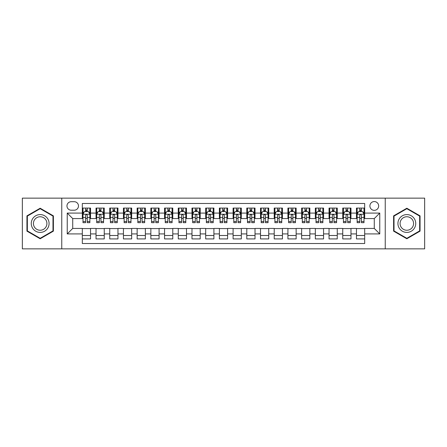 <?xml version="1.0" encoding="UTF-8"?>
<svg xmlns="http://www.w3.org/2000/svg" width="447" height="447" viewBox="0 0 447 447"><rect width="100%" height="100%" fill="white"/><g stroke="black" fill="none" stroke-linecap="round" stroke-linejoin="round"><path stroke-width="0.67" d="M374.279 201.569A4.386 4.386 0 0 0 369.892 205.955A4.386 4.386 0 0 0 374.279 210.341A4.386 4.386 0 0 0 378.665 205.955A4.386 4.386 0 0 0 374.279 201.569M385.241 248.856L424.65 248.856L424.65 198.144L385.241 198.144L385.241 248.856L61.759 248.856L61.759 198.144L22.35 198.144L22.35 248.856L61.759 248.856M364.679 208.078L356.46 208.078L356.46 213.085L350.973 213.085L350.973 218.566L356.46 218.566L356.46 213.085M350.973 213.085L350.973 208.078L342.748 208.078L342.748 213.085L337.267 213.085L337.267 218.566L342.748 218.566L342.748 213.085M337.267 213.085L337.267 208.078L329.042 208.078L329.042 213.085L323.561 213.085L323.561 218.566L329.042 218.566L329.042 213.085M323.561 213.085L323.561 208.078L315.336 208.078L315.336 213.085L309.855 213.085L309.855 218.566L315.336 218.566L315.336 213.085M309.855 213.085L309.855 208.078L301.63 208.078L301.63 213.085L296.149 213.085L296.149 218.566L301.63 218.566L301.63 213.085M296.149 213.085L296.149 208.078L287.924 208.078L287.924 213.085L282.443 213.085L282.443 218.566L287.924 218.566L287.924 213.085M282.443 213.085L282.443 208.078L274.218 208.078L274.218 213.085L268.731 213.085L268.731 218.566L274.218 218.566L274.218 213.085M268.731 213.085L268.731 208.078L260.512 208.078L260.512 213.085L255.025 213.085L255.025 218.566L260.512 218.566L260.512 213.085M255.025 213.085L255.025 208.078L246.8 208.078L246.8 213.085L241.319 213.085L241.319 218.566L246.8 218.566L246.8 213.085M241.319 213.085L241.319 208.078L233.094 208.078L233.094 213.085L227.612 213.085L227.612 218.566L233.094 218.566L233.094 213.085M227.612 213.085L227.612 208.078L219.388 208.078L219.388 213.085L213.906 213.085L213.906 218.566L219.388 218.566L219.388 213.085M213.906 213.085L213.906 208.078L205.681 208.078L205.681 213.085L200.2 213.085L200.2 218.566L205.681 218.566L205.681 213.085M200.2 213.085L200.2 208.078L191.975 208.078L191.975 213.085L186.488 213.085L186.488 218.566L191.975 218.566L191.975 213.085M186.488 213.085L186.488 208.078L178.269 208.078L178.269 213.085L172.782 213.085L172.782 218.566L178.269 218.566L178.269 213.085M172.782 213.085L172.782 208.078L164.557 208.078L164.557 213.085L159.076 213.085L159.076 218.566L164.557 218.566L164.557 213.085M159.076 213.085L159.076 208.078L150.851 208.078L150.851 213.085L145.37 213.085L145.37 218.566L150.851 218.566L150.851 213.085M145.37 213.085L145.37 208.078L137.145 208.078L137.145 213.085L131.664 213.085L131.664 218.566L137.145 218.566L137.145 213.085M131.664 213.085L131.664 208.078L123.439 208.078L123.439 213.085L117.958 213.085L117.958 218.566L123.439 218.566L123.439 213.085M117.958 213.085L117.958 208.078L109.733 208.078L109.733 213.085L104.252 213.085L104.252 218.566L109.733 218.566L109.733 213.085M104.252 213.085L104.252 208.078L96.027 208.078L96.027 218.566L90.54 218.566L90.54 208.078L82.321 208.078M82.321 238.922L90.54 238.922L90.54 228.434L96.027 228.434L96.027 238.922L104.252 238.922L104.252 228.434L109.733 228.434L109.733 233.915L104.252 233.915M109.733 233.915L109.733 238.922L117.958 238.922L117.958 228.434L123.439 228.434L123.439 233.915L117.958 233.915M123.439 233.915L123.439 238.922L131.664 238.922L131.664 228.434L137.145 228.434L137.145 233.915L131.664 233.915M137.145 233.915L137.145 238.922L145.37 238.922L145.37 228.434L150.851 228.434L150.851 233.915L145.37 233.915M150.851 233.915L150.851 238.922L159.076 238.922L159.076 228.434L164.557 228.434L164.557 233.915L159.076 233.915M164.557 233.915L164.557 238.922L172.782 238.922L172.782 228.434L178.269 228.434L178.269 233.915L172.782 233.915M178.269 233.915L178.269 238.922L186.488 238.922L186.488 228.434L191.975 228.434L191.975 233.915L186.488 233.915M191.975 233.915L191.975 238.922L200.2 238.922L200.2 228.434L205.681 228.434L205.681 233.915L200.2 233.915M205.681 233.915L205.681 238.922L213.906 238.922L213.906 228.434L219.388 228.434L219.388 233.915L213.906 233.915M219.388 233.915L219.388 238.922L227.612 238.922L227.612 228.434L233.094 228.434L233.094 233.915L227.612 233.915M233.094 233.915L233.094 238.922L241.319 238.922L241.319 228.434L246.8 228.434L246.8 233.915L241.319 233.915M246.8 233.915L246.8 238.922L255.025 238.922L255.025 228.434L260.512 228.434L260.512 233.915L255.025 233.915M260.512 233.915L260.512 238.922L268.731 238.922L268.731 228.434L274.218 228.434L274.218 233.915L268.731 233.915M274.218 233.915L274.218 238.922L282.443 238.922L282.443 228.434L287.924 228.434L287.924 233.915L282.443 233.915M287.924 233.915L287.924 238.922L296.149 238.922L296.149 228.434L301.63 228.434L301.63 233.915L296.149 233.915M301.63 233.915L301.63 238.922L309.855 238.922L309.855 228.434L315.336 228.434L315.336 233.915L309.855 233.915M315.336 233.915L315.336 238.922L323.561 238.922L323.561 228.434L329.042 228.434L329.042 233.915L323.561 233.915M329.042 233.915L329.042 238.922L337.267 238.922L337.267 228.434L342.748 228.434L342.748 233.915L337.267 233.915M342.748 233.915L342.748 238.922L350.973 238.922L350.973 228.434L356.46 228.434L356.46 233.915L350.973 233.915M71.213 210.202L74.23 210.202A4.246 4.246 0 0 0 78.482 205.955A4.246 4.246 0 0 0 74.23 201.703L71.213 201.703A4.246 4.246 0 0 0 66.966 205.955A4.246 4.246 0 0 0 71.213 210.202M385.241 198.144L61.759 198.144M364.679 213.085L364.679 203.486L82.321 203.486L82.321 218.566L72.721 218.566L72.721 228.434L82.321 228.434L82.321 243.514L364.679 243.514L364.679 228.434L374.279 228.434L374.279 218.566L364.679 218.566L364.679 213.085L379.76 213.085L379.76 233.915L364.679 233.915M82.321 233.915L67.24 233.915L67.24 213.085L82.321 213.085M356.46 233.915L356.46 238.922L364.679 238.922M82.321 211.504L83.002 211.504M85.606 211.504L87.254 211.504M89.858 211.504L90.54 211.504M82.321 218.427L83.002 218.427M85.606 218.427L87.254 218.427M89.858 218.427L90.54 218.427M82.321 228.573L90.54 228.573M82.321 235.496L90.54 235.496M96.027 218.427L96.708 218.427M99.312 218.427L100.961 218.427M103.564 218.427L104.252 218.427M96.027 211.504L96.708 211.504M99.312 211.504L100.961 211.504M103.564 211.504L104.252 211.504M96.027 228.573L104.252 228.573M96.027 235.496L104.252 235.496M109.733 228.573L117.958 228.573M109.733 235.496L117.958 235.496M109.733 211.504L110.415 211.504M113.024 211.504L114.667 211.504M117.27 211.504L117.958 211.504M109.733 218.427L110.415 218.427M113.024 218.427L114.667 218.427M117.27 218.427L117.958 218.427M123.439 228.573L131.664 228.573M123.439 235.496L131.664 235.496M123.439 211.504L124.126 211.504M126.73 211.504L128.373 211.504M130.977 211.504L131.664 211.504M123.439 218.427L124.126 218.427M126.73 218.427L128.373 218.427M130.977 218.427L131.664 218.427M137.145 228.573L145.37 228.573M137.145 235.496L145.37 235.496M137.145 211.504L137.832 211.504M140.436 211.504L142.079 211.504M144.683 211.504L145.37 211.504M137.145 218.427L137.832 218.427M140.436 218.427L142.079 218.427M144.683 218.427L145.37 218.427M150.851 228.573L159.076 228.573M150.851 235.496L159.076 235.496M150.851 211.504L151.539 211.504M154.142 211.504L155.785 211.504M158.394 211.504L159.076 211.504M150.851 218.427L151.539 218.427M154.142 218.427L155.785 218.427M158.394 218.427L159.076 218.427M164.557 228.573L172.782 228.573M164.557 235.496L172.782 235.496M164.557 211.504L165.245 211.504M167.848 211.504L169.497 211.504M172.101 211.504L172.782 211.504M164.557 218.427L165.245 218.427M167.848 218.427L169.497 218.427M172.101 218.427L172.782 218.427M178.269 228.573L186.488 228.573M178.269 235.496L186.488 235.496M178.269 211.504L178.951 211.504M181.555 211.504L183.203 211.504M185.807 211.504L186.488 211.504M178.269 218.427L178.951 218.427M181.555 218.427L183.203 218.427M185.807 218.427L186.488 218.427M191.975 228.573L200.2 228.573M191.975 235.496L200.2 235.496M191.975 211.504L192.657 211.504M195.266 211.504L196.909 211.504M199.513 211.504L200.2 211.504M191.975 218.427L192.657 218.427M195.266 218.427L196.909 218.427M199.513 218.427L200.2 218.427M205.681 228.573L213.906 228.573M205.681 235.496L213.906 235.496M205.681 211.504L206.369 211.504M208.972 211.504L210.615 211.504M213.219 211.504L213.906 211.504M205.681 218.427L206.369 218.427M208.972 218.427L210.615 218.427M213.219 218.427L213.906 218.427M219.388 228.573L227.612 228.573M219.388 235.496L227.612 235.496M219.388 211.504L220.075 211.504M222.679 211.504L224.321 211.504M226.925 211.504L227.612 211.504M219.388 218.427L220.075 218.427M222.679 218.427L224.321 218.427M226.925 218.427L227.612 218.427M233.094 228.573L241.319 228.573M233.094 235.496L241.319 235.496M233.094 211.504L233.781 211.504M236.385 211.504L238.027 211.504M240.631 211.504L241.319 211.504M233.094 218.427L233.781 218.427M236.385 218.427L238.027 218.427M240.631 218.427L241.319 218.427M246.8 228.573L255.025 228.573M246.8 235.496L255.025 235.496M246.8 211.504L247.487 211.504M250.091 211.504L251.734 211.504M254.343 211.504L255.025 211.504M246.8 218.427L247.487 218.427M250.091 218.427L251.734 218.427M254.343 218.427L255.025 218.427M260.512 228.573L268.731 228.573M260.512 235.496L268.731 235.496M260.512 211.504L261.193 211.504M263.797 211.504L265.445 211.504M268.049 211.504L268.731 211.504M260.512 218.427L261.193 218.427M263.797 218.427L265.445 218.427M268.049 218.427L268.731 218.427M274.218 228.573L282.443 228.573M274.218 235.496L282.443 235.496M274.218 211.504L274.899 211.504M277.503 211.504L279.151 211.504M281.755 211.504L282.443 211.504M274.218 218.427L274.899 218.427M277.503 218.427L279.151 218.427M281.755 218.427L282.443 218.427M287.924 228.573L296.149 228.573M287.924 235.496L296.149 235.496M287.924 211.504L288.606 211.504M291.215 211.504L292.858 211.504M295.461 211.504L296.149 211.504M287.924 218.427L288.606 218.427M291.215 218.427L292.858 218.427M295.461 218.427L296.149 218.427M301.63 228.573L309.855 228.573M301.63 235.496L309.855 235.496M301.63 211.504L302.317 211.504M304.921 211.504L306.564 211.504M309.168 211.504L309.855 211.504M301.63 218.427L302.317 218.427M304.921 218.427L306.564 218.427M309.168 218.427L309.855 218.427M315.336 228.573L323.561 228.573M315.336 235.496L323.561 235.496M315.336 211.504L316.023 211.504M318.627 211.504L320.27 211.504M322.874 211.504L323.561 211.504M315.336 218.427L316.023 218.427M318.627 218.427L320.27 218.427M322.874 218.427L323.561 218.427M329.042 228.573L337.267 228.573M329.042 235.496L337.267 235.496M329.042 211.504L329.73 211.504M332.333 211.504L333.976 211.504M336.585 211.504L337.267 211.504M329.042 218.427L329.73 218.427M332.333 218.427L333.976 218.427M336.585 218.427L337.267 218.427M342.748 228.573L350.973 228.573M342.748 235.496L350.973 235.496M342.748 211.504L343.436 211.504M346.039 211.504L347.688 211.504M350.292 211.504L350.973 211.504M342.748 218.427L343.436 218.427M346.039 218.427L347.688 218.427M350.292 218.427L350.973 218.427M356.46 228.573L364.679 228.573M356.46 235.496L364.679 235.496M356.46 211.504L357.142 211.504M359.746 211.504L361.394 211.504M363.998 211.504L364.679 211.504M356.46 218.427L357.142 218.427M359.746 218.427L361.394 218.427M363.998 218.427L364.679 218.427M72.721 218.566L67.24 213.085M72.721 228.434L67.24 233.915M379.76 213.085L374.279 218.566M379.76 233.915L374.279 228.434M40.169 238.776L53.394 231.138L53.394 215.862L40.169 208.224L26.943 215.862L26.943 231.138L40.169 238.776M420.057 215.862L406.831 208.224L393.606 215.862L393.606 231.138L406.831 238.776L420.057 231.138L420.057 215.862M87.254 209.861L85.606 209.861M89.858 221.561L87.254 221.561L87.254 222.679L89.858 222.679L89.858 214.314L88.484 211.576L84.377 211.576L83.002 214.314L83.002 222.679L85.606 222.679L85.606 221.561L83.002 221.561M83.002 214.314L83.002 208.078M89.858 214.314L89.858 208.078M85.606 211.576L85.606 208.078M87.254 208.078L87.254 211.576M87.254 221.561L87.254 215.342C86.707 214.286 86.159 214.286 85.606 215.342L85.606 221.561M40.169 214.588A8.912 8.912 0 0 0 31.262 223.5A8.912 8.912 0 0 0 40.169 232.412A8.912 8.912 0 0 0 49.081 223.5A8.912 8.912 0 0 0 40.169 214.588M40.169 216.756A6.744 6.744 0 0 0 33.424 223.5A6.744 6.744 0 0 0 40.169 230.244A6.744 6.744 0 0 0 46.913 223.5A6.744 6.744 0 0 0 40.169 216.756M52.986 230.898L40.169 238.301L27.351 230.898L27.351 216.102L40.169 208.699L52.986 216.102L52.986 230.898M399.115 219.047A8.912 8.912 0 0 0 402.378 231.216A8.912 8.912 0 0 0 414.548 227.953A8.912 8.912 0 0 0 411.285 215.784A8.912 8.912 0 0 0 399.115 219.047M400.987 220.125A6.744 6.744 0 0 0 403.457 229.345A6.744 6.744 0 0 0 412.67 226.875A6.744 6.744 0 0 0 410.206 217.655A6.744 6.744 0 0 0 400.987 220.125M419.649 216.102L419.649 230.898L406.831 238.301L394.014 230.898L394.014 216.102L406.831 208.699L419.649 216.102M100.961 209.861L99.312 209.861M103.564 221.561L100.961 221.561L100.961 222.679L103.564 222.679L103.564 214.314L102.195 211.576L98.083 211.576L96.708 214.314L96.708 222.679L99.312 222.679L99.312 221.561L96.708 221.561M96.708 214.314L96.708 208.078M103.564 214.314L103.564 208.078M99.312 211.576L99.312 208.078M100.961 208.078L100.961 211.576M100.961 221.561L100.961 215.342C100.413 214.286 99.865 214.286 99.312 215.342L99.312 221.561M114.667 209.861L113.024 209.861M117.27 221.561L114.667 221.561L114.667 222.679L117.27 222.679L117.27 214.314L115.902 211.576L111.789 211.576L110.415 214.314L110.415 222.679L113.024 222.679L113.024 221.561L110.415 221.561M110.415 214.314L110.415 208.078M117.27 214.314L117.27 208.078M113.024 211.576L113.024 208.078M114.667 208.078L114.667 211.576M114.667 221.561L114.667 215.342C114.119 214.286 113.572 214.286 113.024 215.342L113.024 221.561M128.373 209.861L126.73 209.861M130.977 221.561L128.373 221.561L128.373 222.679L130.977 222.679L130.977 214.314L129.608 211.576L125.495 211.576L124.126 214.314L124.126 222.679L126.73 222.679L126.73 221.561L124.126 221.561M124.126 214.314L124.126 208.078M130.977 214.314L130.977 208.078M126.73 211.576L126.73 208.078M128.373 208.078L128.373 211.576M128.373 221.561L128.373 215.342C127.825 214.286 127.278 214.286 126.73 215.342L126.73 221.561M142.079 209.861L140.436 209.861M144.683 221.561L142.079 221.561L142.079 222.679L144.683 222.679L144.683 214.314L143.314 211.576L139.201 211.576L137.832 214.314L137.832 222.679L140.436 222.679L140.436 221.561L137.832 221.561M137.832 214.314L137.832 208.078M144.683 214.314L144.683 208.078M140.436 211.576L140.436 208.078M142.079 208.078L142.079 211.576M142.079 221.561L142.079 215.342C141.531 214.286 140.984 214.286 140.436 215.342L140.436 221.561M155.785 209.861L154.142 209.861M158.394 221.561L155.785 221.561L155.785 222.679L158.394 222.679L158.394 214.314L157.02 211.576L152.908 211.576L151.539 214.314L151.539 222.679L154.142 222.679L154.142 221.561L151.539 221.561M151.539 214.314L151.539 208.078M158.394 214.314L158.394 208.078M154.142 211.576L154.142 208.078M155.785 208.078L155.785 211.576M155.785 221.561L155.785 215.342C155.238 214.286 154.69 214.286 154.142 215.342L154.142 221.561M169.497 209.861L167.848 209.861M172.101 221.561L169.497 221.561L169.497 222.679L172.101 222.679L172.101 214.314L170.726 211.576L166.614 211.576L165.245 214.314L165.245 222.679L167.848 222.679L167.848 221.561L165.245 221.561M165.245 214.314L165.245 208.078M172.101 214.314L172.101 208.078M167.848 211.576L167.848 208.078M169.497 208.078L169.497 211.576M169.497 221.561L169.497 215.342C168.949 214.286 168.396 214.286 167.848 215.342L167.848 221.561M183.203 209.861L181.555 209.861M185.807 221.561L183.203 221.561L183.203 222.679L185.807 222.679L185.807 214.314L184.438 211.576L180.325 211.576L178.951 214.314L178.951 222.679L181.555 222.679L181.555 221.561L178.951 221.561M178.951 214.314L178.951 208.078M185.807 214.314L185.807 208.078M181.555 211.576L181.555 208.078M183.203 208.078L183.203 211.576M183.203 221.561L183.203 215.342C182.655 214.286 182.108 214.286 181.555 215.342L181.555 221.561M196.909 209.861L195.266 209.861M199.513 221.561L196.909 221.561L196.909 222.679L199.513 222.679L199.513 214.314L198.144 211.576L194.032 211.576L192.657 214.314L192.657 222.679L195.266 222.679L195.266 221.561L192.657 221.561M192.657 214.314L192.657 208.078M199.513 214.314L199.513 208.078M195.266 211.576L195.266 208.078M196.909 208.078L196.909 211.576M196.909 221.561L196.909 215.342C196.362 214.286 195.814 214.286 195.266 215.342L195.266 221.561M210.615 209.861L208.972 209.861M213.219 221.561L210.615 221.561L210.615 222.679L213.219 222.679L213.219 214.314L211.85 211.576L207.738 211.576L206.369 214.314L206.369 222.679L208.972 222.679L208.972 221.561L206.369 221.561M206.369 214.314L206.369 208.078M213.219 214.314L213.219 208.078M208.972 211.576L208.972 208.078M210.615 208.078L210.615 211.576M210.615 221.561L210.615 215.342C210.068 214.286 209.52 214.286 208.972 215.342L208.972 221.561M224.321 209.861L222.679 209.861M226.925 221.561L224.321 221.561L224.321 222.679L226.925 222.679L226.925 214.314L225.556 211.576L221.444 211.576L220.075 214.314L220.075 222.679L222.679 222.679L222.679 221.561L220.075 221.561M220.075 214.314L220.075 208.078M226.925 214.314L226.925 208.078M222.679 211.576L222.679 208.078M224.321 208.078L224.321 211.576M224.321 221.561L224.321 215.342C223.774 214.286 223.226 214.286 222.679 215.342L222.679 221.561M238.027 209.861L236.385 209.861M240.631 221.561L238.027 221.561L238.027 222.679L240.631 222.679L240.631 214.314L239.262 211.576L235.15 211.576L233.781 214.314L233.781 222.679L236.385 222.679L236.385 221.561L233.781 221.561M233.781 214.314L233.781 208.078M240.631 214.314L240.631 208.078M236.385 211.576L236.385 208.078M238.027 208.078L238.027 211.576M238.027 221.561L238.027 215.342C237.48 214.286 236.932 214.286 236.385 215.342L236.385 221.561M251.734 209.861L250.091 209.861M254.343 221.561L251.734 221.561L251.734 222.679L254.343 222.679L254.343 214.314L252.968 211.576L248.856 211.576L247.487 214.314L247.487 222.679L250.091 222.679L250.091 221.561L247.487 221.561M247.487 214.314L247.487 208.078M254.343 214.314L254.343 208.078M250.091 211.576L250.091 208.078M251.734 208.078L251.734 211.576M251.734 221.561L251.734 215.342C251.186 214.286 250.638 214.286 250.091 215.342L250.091 221.561M265.445 209.861L263.797 209.861M268.049 221.561L265.445 221.561L265.445 222.679L268.049 222.679L268.049 214.314L266.675 211.576L262.562 211.576L261.193 214.314L261.193 222.679L263.797 222.679L263.797 221.561L261.193 221.561M261.193 214.314L261.193 208.078M268.049 214.314L268.049 208.078M263.797 211.576L263.797 208.078M265.445 208.078L265.445 211.576M265.445 221.561L265.445 215.342C264.898 214.286 264.35 214.286 263.797 215.342L263.797 221.561M279.151 209.861L277.503 209.861M281.755 221.561L279.151 221.561L279.151 222.679L281.755 222.679L281.755 214.314L280.386 211.576L276.274 211.576L274.899 214.314L274.899 222.679L277.503 222.679L277.503 221.561L274.899 221.561M274.899 214.314L274.899 208.078M281.755 214.314L281.755 208.078M277.503 211.576L277.503 208.078M279.151 208.078L279.151 211.576M279.151 221.561L279.151 215.342C278.604 214.286 278.056 214.286 277.503 215.342L277.503 221.561M292.858 209.861L291.215 209.861M295.461 221.561L292.858 221.561L292.858 222.679L295.461 222.679L295.461 214.314L294.092 211.576L289.98 211.576L288.606 214.314L288.606 222.679L291.215 222.679L291.215 221.561L288.606 221.561M288.606 214.314L288.606 208.078M295.461 214.314L295.461 208.078M291.215 211.576L291.215 208.078M292.858 208.078L292.858 211.576M292.858 221.561L292.858 215.342C292.31 214.286 291.762 214.286 291.215 215.342L291.215 221.561M306.564 209.861L304.921 209.861M309.168 221.561L306.564 221.561L306.564 222.679L309.168 222.679L309.168 214.314L307.799 211.576L303.686 211.576L302.317 214.314L302.317 222.679L304.921 222.679L304.921 221.561L302.317 221.561M302.317 214.314L302.317 208.078M309.168 214.314L309.168 208.078M304.921 211.576L304.921 208.078M306.564 208.078L306.564 211.576M306.564 221.561L306.564 215.342C306.016 214.286 305.469 214.286 304.921 215.342L304.921 221.561M320.27 209.861L318.627 209.861M322.874 221.561L320.27 221.561L320.27 222.679L322.874 222.679L322.874 214.314L321.505 211.576L317.392 211.576L316.023 214.314L316.023 222.679L318.627 222.679L318.627 221.561L316.023 221.561M316.023 214.314L316.023 208.078M322.874 214.314L322.874 208.078M318.627 211.576L318.627 208.078M320.27 208.078L320.27 211.576M320.27 221.561L320.27 215.342C319.722 214.286 319.175 214.286 318.627 215.342L318.627 221.561M333.976 209.861L332.333 209.861M336.585 221.561L333.976 221.561L333.976 222.679L336.585 222.679L336.585 214.314L335.211 211.576L331.098 211.576L329.73 214.314L329.73 222.679L332.333 222.679L332.333 221.561L329.73 221.561M329.73 214.314L329.73 208.078M336.585 214.314L336.585 208.078M332.333 211.576L332.333 208.078M333.976 208.078L333.976 211.576M333.976 221.561L333.976 215.342C333.428 214.286 332.881 214.286 332.333 215.342L332.333 221.561M347.688 209.861L346.039 209.861M350.292 221.561L347.688 221.561L347.688 222.679L350.292 222.679L350.292 214.314L348.917 211.576L344.805 211.576L343.436 214.314L343.436 222.679L346.039 222.679L346.039 221.561L343.436 221.561M343.436 214.314L343.436 208.078M350.292 214.314L350.292 208.078M346.039 211.576L346.039 208.078M347.688 208.078L347.688 211.576M347.688 221.561L347.688 215.342C347.14 214.286 346.587 214.286 346.039 215.342L346.039 221.561M361.394 209.861L359.746 209.861M363.998 221.561L361.394 221.561L361.394 222.679L363.998 222.679L363.998 214.314L362.623 211.576L358.516 211.576L357.142 214.314L357.142 222.679L359.746 222.679L359.746 221.561L357.142 221.561M357.142 214.314L357.142 208.078M363.998 214.314L363.998 208.078M359.746 211.576L359.746 208.078M361.394 208.078L361.394 211.576M361.394 221.561L361.394 215.342C360.846 214.286 360.299 214.286 359.746 215.342L359.746 221.561M96.027 233.915L90.54 233.915M96.027 213.085L90.54 213.085M89.825 214.247L83.036 214.247M83.002 212.331L83.997 212.331M88.864 212.331L89.858 212.331M85.606 217.493L83.002 217.493M89.858 217.493L87.254 217.493M87.254 210.733L85.606 210.733M103.531 214.247L96.742 214.247M96.708 212.331L97.703 212.331M102.57 212.331L103.564 212.331M99.312 217.493L96.708 217.493M103.564 217.493L100.961 217.493M100.961 210.733L99.312 210.733M117.237 214.247L110.454 214.247M110.415 212.331L111.409 212.331M116.276 212.331L117.27 212.331M113.024 217.493L110.415 217.493M117.27 217.493L114.667 217.493M114.667 210.733L113.024 210.733M130.943 214.247L124.16 214.247M124.126 212.331L125.115 212.331M129.982 212.331L130.977 212.331M126.73 217.493L124.126 217.493M130.977 217.493L128.373 217.493M128.373 210.733L126.73 210.733M144.649 214.247L137.866 214.247M137.832 212.331L138.827 212.331M143.694 212.331L144.683 212.331M140.436 217.493L137.832 217.493M144.683 217.493L142.079 217.493M142.079 210.733L140.436 210.733M158.355 214.247L151.572 214.247M151.539 212.331L152.533 212.331M157.4 212.331L158.394 212.331M154.142 217.493L151.539 217.493M158.394 217.493L155.785 217.493M155.785 210.733L154.142 210.733M172.067 214.247L165.278 214.247M165.245 212.331L166.239 212.331M171.106 212.331L172.101 212.331M167.848 217.493L165.245 217.493M172.101 217.493L169.497 217.493M169.497 210.733L167.848 210.733M185.773 214.247L178.984 214.247M178.951 212.331L179.945 212.331M184.812 212.331L185.807 212.331M181.555 217.493L178.951 217.493M185.807 217.493L183.203 217.493M183.203 210.733L181.555 210.733M199.479 214.247L192.696 214.247M192.657 212.331L193.652 212.331M198.518 212.331L199.513 212.331M195.266 217.493L192.657 217.493M199.513 217.493L196.909 217.493M196.909 210.733L195.266 210.733M213.185 214.247L206.402 214.247M206.369 212.331L207.358 212.331M212.224 212.331L213.219 212.331M208.972 217.493L206.369 217.493M213.219 217.493L210.615 217.493M210.615 210.733L208.972 210.733M226.892 214.247L220.108 214.247M220.075 212.331L221.069 212.331M225.931 212.331L226.925 212.331M222.679 217.493L220.075 217.493M226.925 217.493L224.321 217.493M224.321 210.733L222.679 210.733M240.598 214.247L233.815 214.247M233.781 212.331L234.776 212.331M239.642 212.331L240.631 212.331M236.385 217.493L233.781 217.493M240.631 217.493L238.027 217.493M238.027 210.733L236.385 210.733M254.304 214.247L247.521 214.247M247.487 212.331L248.482 212.331M253.348 212.331L254.343 212.331M250.091 217.493L247.487 217.493M254.343 217.493L251.734 217.493M251.734 210.733L250.091 210.733M268.016 214.247L261.227 214.247M261.193 212.331L262.188 212.331M267.055 212.331L268.049 212.331M263.797 217.493L261.193 217.493M268.049 217.493L265.445 217.493M265.445 210.733L263.797 210.733M281.722 214.247L274.933 214.247M274.899 212.331L275.894 212.331M280.761 212.331L281.755 212.331M277.503 217.493L274.899 217.493M281.755 217.493L279.151 217.493M279.151 210.733L277.503 210.733M295.428 214.247L288.645 214.247M288.606 212.331L289.6 212.331M294.467 212.331L295.461 212.331M291.215 217.493L288.606 217.493M295.461 217.493L292.858 217.493M292.858 210.733L291.215 210.733M309.134 214.247L302.351 214.247M302.317 212.331L303.306 212.331M308.173 212.331L309.168 212.331M304.921 217.493L302.317 217.493M309.168 217.493L306.564 217.493M306.564 210.733L304.921 210.733M322.84 214.247L316.057 214.247M316.023 212.331L317.018 212.331M321.885 212.331L322.874 212.331M318.627 217.493L316.023 217.493M322.874 217.493L320.27 217.493M320.27 210.733L318.627 210.733M336.546 214.247L329.763 214.247M329.73 212.331L330.724 212.331M335.591 212.331L336.585 212.331M332.333 217.493L329.73 217.493M336.585 217.493L333.976 217.493M333.976 210.733L332.333 210.733M350.258 214.247L343.469 214.247M343.436 212.331L344.43 212.331M349.297 212.331L350.292 212.331M346.039 217.493L343.436 217.493M350.292 217.493L347.688 217.493M347.688 210.733L346.039 210.733M363.964 214.247L357.175 214.247M357.142 212.331L358.136 212.331M363.003 212.331L363.998 212.331M359.746 217.493L357.142 217.493M363.998 217.493L361.394 217.493M361.394 210.733L359.746 210.733"/></g></svg>
